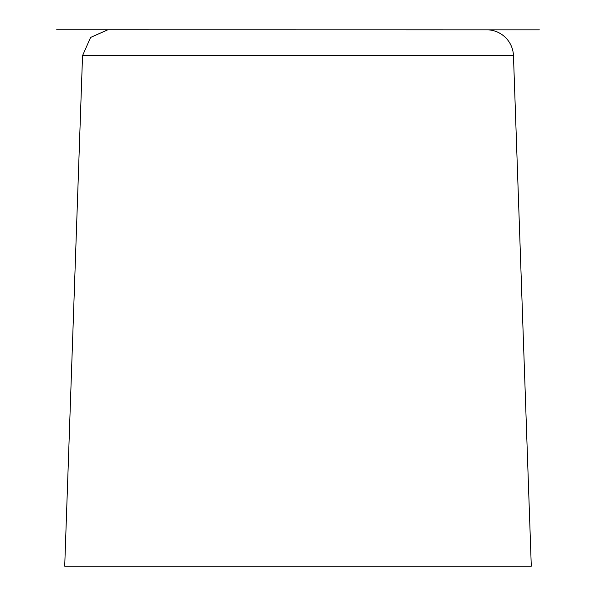<?xml version="1.0" encoding="UTF-8"?>
<svg xmlns="http://www.w3.org/2000/svg" width="596" height="596" viewBox="0 0 596 596"><rect width="100%" height="100%" fill="white"/><g stroke="black" fill="none" stroke-linecap="round" stroke-linejoin="round"><path stroke-width="0.89" d="M488.355 29.852A26.82 26.82 0 0 1 513.461 55.681L82.539 55.681L90.562 37.473L107.645 29.852M513.461 55.681L531.289 566.2L64.711 566.2L82.539 55.681M539.38 29.852L56.62 29.8L539.38 29.852"/></g></svg>
